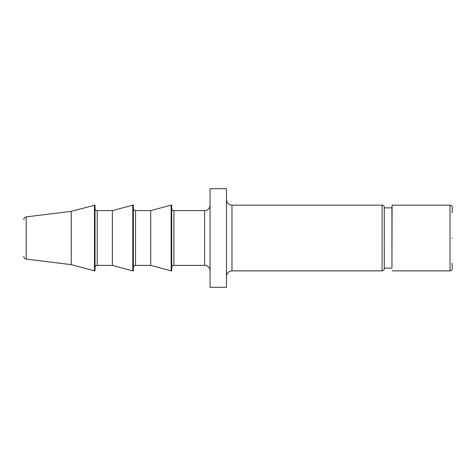 <?xml version="1.0" encoding="UTF-8"?>
<svg xmlns="http://www.w3.org/2000/svg" width="476" height="476" viewBox="0 0 476 476"><rect width="100%" height="100%" fill="white"/><g stroke="black" fill="none" stroke-linecap="round" stroke-linejoin="round"><path stroke-width="0.71" d="M391.938 207.869L391.938 268.131L384.269 268.131L384.269 207.869L391.938 207.869L392.081 205.132L450.01 205.132C452.474 205.614 452.26 207.637 452.2 207.322L452.2 212.802M210.059 205.132A5.48 5.48 0 0 1 204.585 210.606L173.907 210.606L173.907 265.394A2.19 2.19 180 0 0 171.711 267.583M210.059 270.868A5.48 5.48 180 0 0 204.585 265.394L173.907 265.394M171.711 208.417A2.19 2.19 -0 0 0 173.907 210.606M133.363 267.583A2.19 2.19 180 0 1 135.559 265.394L150.719 265.394L150.719 210.606L135.559 210.606L135.559 265.394M133.363 208.417A2.19 2.19 -0 0 0 135.559 210.606M95.016 267.583A2.19 2.19 180 0 1 97.211 265.394L112.372 265.394L112.372 210.606L97.211 210.606L97.211 265.394M95.016 208.417A2.19 2.19 -0 0 0 97.211 210.606M23.8 256.391L23.8 256.391A2.737 2.737 0 0 0 26.204 259.111L26.204 216.889A2.737 2.737 0 0 0 23.8 219.609L23.8 219.62M452.2 263.198L452.2 268.678C452.26 268.363 452.474 270.386 450.01 270.868L450.01 205.132M391.938 268.131L392.081 205.132M94.468 205.132L94.468 270.868L95.016 270.868L95.016 205.132L71.221 211.362L26.204 216.889M71.221 211.362L71.221 264.638L26.204 259.111M94.468 270.868L71.221 264.638M132.816 270.868L133.363 270.868L133.363 205.132L132.816 205.132L132.816 270.868L112.372 265.394M132.816 205.132L112.372 210.606M171.164 270.868L171.711 270.868L171.711 205.132L171.164 205.132L171.164 270.868L150.719 265.394M171.164 205.132L150.719 210.606M210.059 287.302L210.059 188.698L226.493 188.698L226.493 287.302L210.059 287.302M382.079 205.132L231.973 205.132L231.973 270.868L382.079 270.868L382.079 205.132C384.543 205.614 384.328 207.637 384.269 207.322L384.269 207.869M204.585 265.394L204.585 210.606M382.079 270.868C384.543 270.386 384.328 268.363 384.269 268.678M392.081 270.868L450.01 270.868M452.2 238.422L452.2 238M231.973 270.868C228.647 271.195 226.82 273.022 226.493 276.348M231.973 205.132C228.647 204.805 226.82 202.978 226.493 199.652"/></g></svg>
